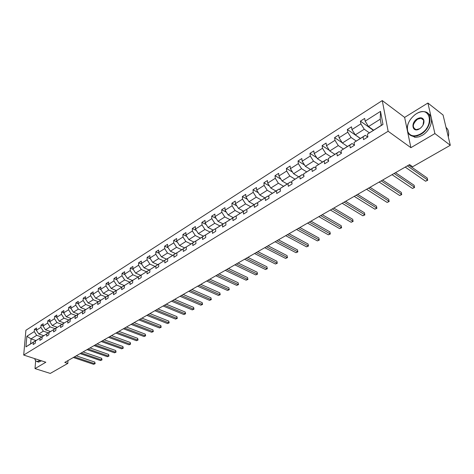 <?xml version="1.0" encoding="UTF-8"?>
<svg xmlns="http://www.w3.org/2000/svg" width="474" height="474" viewBox="0 0 474 474"><rect width="100%" height="100%" fill="white"/><g stroke="black" fill="none" stroke-linecap="round" stroke-linejoin="round"><path stroke-width="0.71" d="M382.263 100.577L25.898 330.283L23.7 355.05L388.135 131.257L382.263 100.577L404.63 117.398L407.249 130.054M407.516 131.351L410.899 147.681L434.901 133.573L427.904 103.03L404.63 117.398M427.904 103.03L443.06 115.01L450.3 145.281L434.901 133.573M35.639 360.833L35.011 368.594L50.274 373.423L67.823 363.41L67.989 360.566M41.588 337.008L36.694 335.325L31.035 338.886L26.864 336.279L34.246 331.587L34.436 329.347L36.38 330.023M35.917 340.545L31.035 338.886L30.614 343.846L36.374 340.338M36.694 335.325L34.246 331.587M48.247 332.861L43.341 331.142L38.815 333.992L36.362 330.242L36.539 327.996L34.436 329.347M36.362 330.242L40.871 327.374L41.048 325.123L43.033 325.822M55.02 328.642L50.096 326.894L45.492 329.791L43.021 326.005L43.193 323.748L41.048 325.123M43.021 326.005L47.613 323.084L47.779 320.821L49.806 321.55M61.91 324.346L56.975 322.569L52.288 325.514L49.8 321.698L49.96 319.429L47.779 320.821M49.8 321.698L54.469 318.724L54.629 316.448L56.696 317.207M68.92 319.98L63.972 318.167L59.203 321.165L56.69 317.313L56.844 315.032L54.629 316.448M56.69 317.313L61.442 314.292L61.59 311.999L63.712 312.787M76.053 315.53L71.094 313.681L66.242 316.739L63.706 312.852L63.854 310.559L61.59 311.999M63.706 312.852L68.546 309.771L68.683 307.472L70.845 308.29M83.317 311.009L78.34 309.125L73.399 312.23L70.845 308.307L70.981 306.003L68.683 307.472M70.845 308.307L75.769 305.179L75.899 302.862L78.133 303.721M90.706 306.405L85.717 304.486L80.687 307.644L78.115 303.686L78.24 301.369L75.899 302.862M78.115 303.686L83.128 300.498L83.24 298.17L85.575 299.082M98.231 301.719L93.23 299.758L88.111 302.975L85.516 298.981L85.628 296.653L83.24 298.17M85.516 298.981L90.617 295.735L90.724 293.394L93.153 294.36M105.892 296.943L100.873 294.947L95.665 298.223L93.046 294.194L93.147 291.848L90.724 293.394M93.046 294.194L98.242 290.888L98.337 288.53L100.873 289.555M113.689 292.085L108.665 290.047L103.356 293.382L100.719 289.312L100.808 286.954L98.337 288.53M100.719 289.312L106.01 285.946L106.093 283.576L108.742 284.667M121.64 287.131L116.604 285.052L111.194 288.453L108.534 284.347L108.605 281.971L106.093 283.576M108.534 284.347L113.926 280.916L113.991 278.534L116.752 279.684M129.734 282.083L124.686 279.962L119.175 283.434L116.491 279.281L116.557 276.893L113.991 278.534M116.491 279.281L121.984 275.785L122.037 273.391L124.923 274.618M137.981 276.946L132.921 274.784L127.31 278.315L124.603 274.126L124.65 271.726L122.037 273.391M124.603 274.126L130.202 270.565L130.237 268.154L133.247 269.457M146.389 271.709L141.323 269.499L135.6 273.101L132.868 268.871L132.904 266.453L130.237 268.154M132.868 268.871L138.574 265.239L138.598 262.815L141.738 264.202M154.957 266.37L149.879 264.113L144.049 267.786L141.293 263.508L141.311 261.085L138.598 262.815M141.293 263.508L147.106 259.811L147.118 257.376L150.394 258.845M163.69 260.925L158.606 258.626L152.658 262.365L149.879 258.052L149.885 255.61L147.118 257.376M149.879 258.052L155.81 254.277L155.804 251.83L159.223 253.394M172.601 255.379L167.506 253.027L161.438 256.843L158.636 252.482L158.624 250.029L155.804 251.83M158.636 252.482L164.685 248.631L164.662 246.172L168.229 247.837M181.684 249.715L176.583 247.315L170.397 251.208L167.565 246.8L167.535 244.335L164.662 246.172M167.565 246.8L173.733 242.878L173.697 240.401L177.424 242.173M190.951 243.944L185.844 241.491L179.528 245.461L176.672 241.005L176.63 238.529L173.697 240.401M176.672 241.005L182.97 237.006L182.911 234.512L186.803 236.407M200.401 238.055L195.288 235.542L188.848 239.595L185.968 235.098L185.903 232.604L182.911 234.512M185.968 235.098L192.391 231.016L192.314 228.509L196.384 230.524M210.053 232.041L204.928 229.475L198.357 233.611L195.448 229.066L195.371 226.56L192.314 228.509M195.448 229.066L202.001 224.901L201.912 222.377L206.16 224.534M219.895 225.908L214.775 223.284L208.062 227.508L205.129 222.91L205.029 220.386L201.912 222.377M205.129 222.91L211.819 218.656L211.706 216.126L216.156 218.425M229.949 219.646L224.824 216.962L217.969 221.275L215.006 216.63L214.888 214.094L211.706 216.126M215.006 216.63L221.838 212.287L221.708 209.739L226.359 212.192M240.211 213.247L235.086 210.503L228.089 214.906L225.097 210.213L224.954 207.659L221.708 209.739M225.097 210.213L232.076 205.775L231.916 203.216L236.793 205.846M250.699 206.717L245.568 203.909L238.422 208.406L235.4 203.66L235.24 201.094L231.916 203.216M235.4 203.66L242.528 199.127L242.35 196.55L247.452 199.37M261.405 200.04L256.28 197.172L248.974 201.764L245.923 196.965L245.739 194.387L242.35 196.55M245.923 196.965L253.211 192.337L253.009 189.742L258.354 192.764M272.349 193.226L267.223 190.287L259.758 194.98L256.683 190.127L256.47 187.532L253.009 189.742M256.683 190.127L264.125 185.393L263.899 182.792L269.505 186.033M283.535 186.252L278.41 183.248L270.778 188.048L267.674 183.136L267.437 180.529L263.899 182.792M267.674 183.136L275.281 178.301L275.027 175.682L280.916 179.166M294.97 179.131L289.845 176.05L282.048 180.961L278.908 175.99L278.647 173.366L275.027 175.682M278.908 175.99L286.687 171.043L286.409 168.412L292.594 172.163M306.66 171.843L301.547 168.691L293.566 173.709L290.396 168.685L290.112 166.048L286.409 168.412M290.396 168.685L298.353 163.625L298.045 160.982L304.545 165.023M318.623 164.395L313.51 161.166L305.351 166.297L302.145 161.213L301.831 158.559L298.045 160.982M302.145 161.213L310.286 156.035L309.949 153.375L316.792 157.741M330.852 156.77L325.751 153.463L317.402 158.713L314.167 153.57L313.824 150.904L309.949 153.375M314.167 153.57L322.492 148.273L322.13 145.595L329.335 150.317M343.372 148.972L338.282 145.577L329.738 150.957L326.468 145.743L326.094 143.065L322.13 145.595M326.468 145.743L334.988 140.328L334.591 137.638L342.198 142.751M356.193 140.985L351.11 137.507L342.364 143.012L339.058 137.738L338.649 135.043L334.591 137.638M339.058 137.738L347.78 132.193L347.353 129.485L360.293 138.426M369.323 132.821L364.245 129.242L355.287 134.883L351.945 129.544L351.507 126.836L347.353 129.485M351.945 129.544L360.88 123.856L360.418 121.143L373.322 130.309M365.146 121.148L380.515 111.372L382.98 124.455L367.409 134.148L381.38 125.29L380.237 119.181L368.523 126.552L365.146 121.148L364.672 118.423L360.418 121.143M363.09 136.838L354.042 142.478L365.294 135.315L363.09 136.838L363.564 139.629L367.895 136.945L367.409 134.148M349.83 145.103L340.996 150.608L352.081 143.545L349.83 145.103L350.268 147.876L354.493 145.257L354.042 142.478M336.878 153.173L328.251 158.541L339.177 151.585L336.878 153.173L337.281 155.928L341.41 153.369L340.996 150.608M324.234 161.047L315.808 166.297L326.58 159.436L324.234 161.047L324.607 163.791L328.636 161.29L328.251 158.541M311.88 168.744L303.644 173.869L314.268 167.103L311.88 168.744L312.218 171.469L316.158 169.028L315.808 166.297M299.805 176.263L291.765 181.275L302.24 174.604L299.805 176.263L300.119 178.976L303.97 176.589L303.644 173.869M288.008 183.61L280.146 188.51L290.479 181.927L288.008 183.61L288.293 186.312L292.055 183.977L291.765 181.275M276.478 190.797L268.788 195.59L278.985 189.09L276.478 190.797L276.733 193.481L280.412 191.2L280.146 188.51M265.197 197.824L257.678 202.505L267.739 196.1L265.197 197.824L265.428 200.49L269.025 198.256L268.788 195.59M254.171 204.691L246.812 209.277L256.736 202.949L254.171 204.691L254.378 207.345L257.892 205.165L257.678 202.505M243.375 211.416L236.176 215.901L245.976 209.656L243.375 211.416L243.559 214.052L247.001 211.919L246.812 209.277M232.817 217.993L225.766 222.383L235.442 216.221L232.817 217.993L232.977 220.617L236.342 218.526L236.176 215.901M222.478 224.433L215.581 228.735L225.132 222.644L222.478 224.433L222.614 227.04L225.914 224.996L225.766 222.383M212.358 230.737L205.603 234.944L215.036 228.936L212.358 230.737L212.476 233.327L215.706 231.33L215.581 228.735M202.451 236.911L195.833 241.035L205.153 235.092L202.451 236.911L202.546 239.489L205.704 237.527L205.603 234.944M192.746 242.961L186.264 246.995L195.466 241.13L192.746 242.961L192.823 245.52L195.916 243.6L195.833 241.035M183.237 248.88L176.885 252.838L185.98 247.043L183.237 248.88L183.296 251.427L186.323 249.543L186.264 246.995M173.917 254.686L167.695 258.561L176.678 252.838L173.917 254.686L173.958 257.216L176.926 255.373L176.885 252.838M164.786 260.374L164.81 262.892L167.719 261.085L167.565 258.514L158.683 264.172L158.695 266.678L155.839 268.45L155.833 265.95L149.855 269.676L149.849 272.165L147.047 273.901L147.059 271.418L141.193 275.074L141.169 277.551L138.426 279.251L138.449 276.78L132.696 280.365L132.661 282.824L129.971 284.495L130.012 282.036L124.366 285.555L124.318 288.002L121.676 289.638L121.729 287.197L116.189 290.645L116.13 293.08L113.535 294.686L113.606 292.257L108.167 295.646L108.09 298.063L105.548 299.639L105.631 297.228L100.298 300.546L100.204 302.951L97.709 304.504L97.804 302.104L92.566 305.363L92.466 307.756L90.013 309.273L90.119 306.885L84.976 310.091L84.864 312.467L82.458 313.96L82.577 311.59L77.529 314.73L77.398 317.094L75.034 318.564L75.165 316.205L70.205 319.292L70.069 321.645L67.746 323.084L67.889 320.738L63.018 323.772L62.87 326.106L60.589 327.522L60.737 325.188L55.956 328.168L55.796 330.496L53.556 331.883L53.716 329.566L49.012 332.493L48.846 334.804L46.642 336.173L46.813 333.862L42.192 336.741L42.014 339.04L39.852 340.385L40.029 338.086L35.491 340.919L35.301 343.206L33.174 344.521L33.364 342.24L25.934 346.873L26.864 336.279M450.3 145.281L412.653 166.753L409.577 164.597L64.784 362.409L67.823 363.41M35.491 340.919L43.039 336.185M42.956 336.155L40.029 338.086M43.762 335.705L38.815 333.992M43.341 331.142L40.871 327.374M42.192 336.741L49.817 331.96M49.734 331.93L46.813 333.862M50.463 331.533L45.492 329.791M50.096 326.894L47.613 323.084M49.012 332.493L56.72 327.664M56.631 327.635L53.716 329.566M57.277 327.291L52.288 325.514M56.975 322.569L54.469 318.724M55.956 328.168L63.741 323.292M63.652 323.262L60.737 325.188M64.215 322.978L59.203 321.165M63.972 318.167L61.442 314.292M63.018 323.772L70.887 318.842M70.792 318.812L67.889 320.738M71.266 318.587L66.242 316.739M71.094 313.681L68.546 309.771M70.205 319.292L78.157 314.315M78.068 314.28L75.165 316.205M78.447 314.12L73.399 312.23M78.34 309.125L75.769 305.179M77.529 314.73L85.563 309.706M85.468 309.67L82.577 311.59M85.753 309.575L80.687 307.644M85.717 304.486L83.128 300.498M84.976 310.091L93.1 305.007M93.005 304.972L90.119 306.885M93.194 304.948L88.111 302.975M93.23 299.758L90.617 295.735M92.566 305.363L100.778 300.226M95.665 298.223L100.672 300.196L97.804 302.104M100.873 294.947L98.242 290.888M100.298 300.546L108.599 295.355M108.499 295.32L105.631 297.228M108.374 295.397L103.356 293.382M108.665 290.047L106.01 285.946M108.167 295.646L116.563 290.396M116.462 290.355L113.606 292.257M116.225 290.503L111.194 288.453M116.604 285.052L113.926 280.916M116.189 290.645L124.68 285.342M124.579 285.301L121.729 287.197M124.218 285.526L119.175 283.434M124.686 279.962L121.984 275.785M124.366 285.555L132.957 280.193M132.844 280.146L130.012 282.036M132.359 280.448L127.31 278.315M132.921 274.784L130.202 270.565M132.696 280.365L141.388 274.944M141.276 274.896L138.449 276.78M140.66 275.281L135.6 273.101M141.323 269.499L138.574 265.239M141.193 275.074L149.98 269.593M149.867 269.54L147.059 271.418M149.114 270.008L144.049 267.786M149.879 264.113L147.106 259.811M149.855 269.676L158.749 264.137M158.63 264.083L155.833 265.95M157.741 264.634L152.658 262.365M158.606 258.626L155.81 254.277M158.683 264.172L167.565 258.514M166.528 259.159L161.438 256.843M167.506 253.027L164.685 248.631M175.493 253.578L170.397 251.208M176.583 247.315L173.733 242.878M184.635 247.878L179.528 245.461M185.844 241.491L182.97 237.006M195.466 241.13L195.845 241.313M193.961 242.066L188.848 239.595M195.288 235.542L192.391 231.016M205.153 235.092L205.621 235.329M203.476 236.141L198.357 233.611M204.928 229.475L202.001 224.901M215.036 228.936L215.605 229.22M213.182 230.091L208.062 227.508M214.775 223.284L211.819 218.656M225.132 222.644L225.802 222.987M223.094 223.912L217.969 221.275M224.824 216.962L221.838 212.287M235.442 216.221L236.224 216.63M233.214 217.607L228.089 214.906M235.086 210.503L232.076 205.775M245.976 209.656L246.871 210.142M243.553 211.167L238.422 208.406M245.568 203.909L242.528 199.127M256.736 202.949L257.761 203.518M254.105 204.59L248.974 201.764M256.28 197.172L253.211 192.337M267.739 196.1L268.894 196.751M264.889 197.871L259.758 194.98M267.223 190.287L264.125 185.393M278.985 189.09L280.276 189.843M275.909 191.004L270.778 188.048M278.41 183.248L275.281 178.301M290.479 181.927L291.925 182.792M287.173 183.989L282.048 180.961M289.845 176.05L286.687 171.043M302.24 174.604L303.852 175.581M298.691 176.814L293.566 173.709M301.547 168.691L298.353 163.625M314.268 167.103L316.057 168.223M310.464 169.473L305.351 166.297M313.51 161.166L310.286 156.035M326.58 159.436L328.553 160.704M322.51 161.972L317.402 158.713M325.751 153.463L322.492 148.273M339.177 151.585L341.357 153.025M334.834 154.293L329.738 150.957M338.282 145.577L334.988 140.328M352.081 143.545L354.481 145.174M347.448 146.43L342.364 143.012M351.11 137.507L347.78 132.193M365.294 135.315L367.753 137.033M360.359 138.384L355.287 134.883M364.245 129.242L360.88 123.856M382.98 124.455L381.38 125.29M35.011 368.594L45.842 362.231L23.7 355.05M410.899 147.681L388.135 131.257M373.583 130.149L368.523 126.552M380.237 119.181L380.515 111.372M36.291 340.308L33.364 342.24M25.934 346.873L30.614 343.846M407.356 165.87L427.684 180.037L425.551 181.21L405.217 167.103M408.73 165.082L427.252 178.028L427.666 180.31L425.551 181.21M420.574 133.929C435.144 125.746 430.196 104.564 416.213 113.849L415.443 114.347C408.866 119.644 406.319 125.42 407.806 131.671C410.152 136.316 414.406 137.069 420.574 133.929M414.815 114.803L416.35 113.748C419.063 112.107 421.664 111.42 424.141 111.68C433.544 112.208 431.227 128.644 420.817 134.32L416.96 135.961L413.304 136.263C410.591 135.89 408.736 134.474 407.735 132.003C406.769 129.278 407.042 126.167 408.558 122.659M419.472 128.845C412.41 133.318 410.217 122.825 417.292 118.808C420.426 117.155 422.589 117.546 423.786 119.969C424.461 123.033 423.217 125.865 420.035 128.472L419.472 128.845M423.063 125.035L423.703 120.301L421.113 118.251L417.529 119.193C412.475 123.886 411.995 127.37 416.083 129.657L419.609 128.738L420.752 127.915M446.028 127.423C448.469 129.538 449.222 132.673 448.274 136.814M446.253 128.353L447.195 132.287M428.194 113.618C434.765 116.847 431.044 130.498 422.204 135.351L418.892 136.832L415.692 137.342L410.703 135.463M421.297 118.393L421.605 118.34M34.703 358.617L35.52 360.548C36.38 361.567 37.517 361.674 38.933 360.874L39.775 360.264M40.124 360.376L37.262 361.674L35.609 360.797L34.91 359.387M41.481 360.815L38.619 362.112L37.535 361.763M394.119 173.466L414.531 187.289L412.451 188.439L392.028 174.663M395.529 172.66L414.128 185.293L414.543 187.544L412.451 188.439M381.185 180.884L401.674 194.381L399.641 195.501L379.141 182.057M382.625 180.061L401.294 192.397L401.709 194.624L399.641 195.501M368.541 188.142L389.101 201.32L387.11 202.416L366.538 189.286M370.01 187.301L388.745 199.341L389.16 201.545L387.11 202.416M388.745 199.341L389.16 201.545M356.181 195.235L376.8 208.104L374.857 209.176L354.22 196.355M357.674 194.376L376.463 206.143L376.883 208.311L374.857 209.176M376.463 206.143L376.883 208.311M344.088 202.167L364.767 214.74L362.859 215.794L342.175 203.269M345.611 201.296L364.453 212.79L364.867 214.935L362.859 215.794M364.453 212.79L364.867 214.935M332.262 208.957L352.988 221.239L351.121 222.27L330.39 210.029M333.809 208.068L352.692 219.302L353.106 221.423L351.121 222.27M352.692 219.302L353.106 221.423M320.691 215.593L341.452 227.603L339.627 228.61L318.86 216.642M322.255 214.692L341.179 225.671L341.594 227.769L339.627 228.61M341.179 225.671L341.594 227.769M309.362 222.093L330.165 233.83L328.375 234.814L307.573 223.118M310.956 221.18L329.91 231.91L330.325 233.984L328.375 234.814M329.91 231.91L330.325 233.984M298.276 228.45L319.103 239.933L317.355 240.899L296.523 229.457M299.888 227.526L318.866 238.025L319.28 240.075L317.355 240.899M318.866 238.025L319.28 240.075M287.422 234.677L308.272 245.905L306.554 246.853L285.704 235.667M289.051 233.741L308.053 244.009L308.467 246.036L306.554 246.853M308.053 244.009L308.467 246.036M276.786 240.78L297.66 251.759L295.977 252.689L275.104 241.746M278.439 239.832L297.453 249.875L297.868 251.884L295.977 252.689M297.453 249.875L297.868 251.884M266.376 246.753L287.256 257.501L285.609 258.407L264.723 247.701M268.041 245.799L287.072 255.628L287.481 257.607L285.609 258.407M287.072 255.628L287.481 257.607M256.173 252.606L277.059 263.123L275.447 264.012L254.556 253.537M257.856 251.641L276.893 261.263L277.302 263.224L275.447 264.012M276.893 261.263L277.302 263.224M246.172 258.342L267.063 268.639L265.481 269.51L244.59 259.254M247.872 257.37L266.909 266.785L267.318 268.728L265.481 269.51M266.909 266.785L267.318 268.728M236.372 263.965L257.264 274.043L255.711 274.902L234.82 264.859M238.084 262.987L257.121 272.2L257.53 274.126L255.711 274.902M257.121 272.2L257.53 274.126M226.762 269.481L247.647 279.346L246.124 280.187L225.239 270.352M228.486 268.491L247.523 277.515L247.932 279.417L246.124 280.187M247.523 277.515L247.932 279.417M217.341 274.884L238.221 284.548L236.727 285.372L215.848 275.744M219.077 273.889L238.108 282.729L238.517 284.607L236.727 285.372M238.108 282.729L238.517 284.607M208.098 280.187L228.966 289.655L227.502 290.461L206.634 281.029M209.852 279.18L228.871 287.842L229.274 289.703L227.502 290.461M228.871 287.842L229.274 289.703M199.039 285.384L219.889 294.662L218.449 295.456L197.599 286.213M200.798 284.376L219.8 292.861L219.889 294.662L220.209 294.704L218.449 295.456M219.8 292.861L220.209 294.704M190.145 290.485L210.977 299.574L209.567 300.356L188.735 291.297M191.917 289.472L210.906 297.791L210.977 299.574L211.309 299.609L209.567 300.356M210.906 297.791L211.309 299.609M181.418 295.492L202.232 304.403L200.846 305.167L180.037 296.286M183.201 294.473L202.167 302.625L202.232 304.403L202.57 304.432L200.846 305.167M202.167 302.625L202.57 304.432M172.856 300.409L193.641 309.137L192.278 309.889L171.493 301.186M174.645 299.378L193.593 307.371L193.641 309.137L193.99 309.161L192.278 309.889M193.593 307.371L193.99 309.161M164.448 305.232L185.21 313.794L183.871 314.529L163.115 305.997M166.244 304.201L185.168 312.034L185.21 313.794L185.571 313.806L183.871 314.529M185.168 312.034L185.571 313.806M156.195 309.966L176.926 318.362L175.611 319.085L154.885 310.719M157.996 308.93L176.897 316.614L176.926 318.362L177.294 318.368L175.611 319.085M176.897 316.614L177.294 318.368M148.089 314.618L168.791 322.847L167.5 323.558L146.804 315.352M149.903 313.575L168.768 321.111L168.791 322.847L169.171 322.847L167.5 323.558M168.768 321.111L169.171 322.847M140.126 319.186L160.799 327.261L159.531 327.961L138.864 319.909M141.945 318.137L160.787 325.531L160.799 327.261L161.184 327.25L159.531 327.961M160.787 325.531L161.184 327.25M132.305 323.671L152.942 331.593L151.698 332.28L131.067 324.382M134.136 322.622L152.942 329.874L152.942 331.593L153.339 331.575L151.698 332.28M152.942 329.874L153.339 331.575M124.626 328.073L145.222 335.847L144.001 336.522L123.406 328.772M126.457 327.024L145.234 334.14L145.222 335.847L145.625 335.829L144.001 336.522M145.234 334.14L145.625 335.829M117.078 332.404L137.638 340.036L136.435 340.699L115.881 333.092M118.915 331.356L137.656 338.335L137.638 340.036L138.047 340.006L136.435 340.699M137.656 338.335L138.047 340.006M109.66 336.664L130.178 344.148L128.993 344.799L108.481 337.34M111.503 335.604L130.202 342.459L130.178 344.148L130.593 344.118L128.993 344.799M130.202 342.459L130.593 344.118M102.372 340.847L122.843 348.194L121.682 348.834L101.211 341.511M104.215 339.787L122.879 346.512L122.843 348.194L123.27 348.159L121.682 348.834M122.879 346.512L123.27 348.159M95.203 344.959L115.632 352.17L114.489 352.804L94.065 345.611M97.052 343.893L115.68 350.499L115.632 352.17L116.065 352.129L114.489 352.804M115.68 350.499L116.065 352.129M88.158 349L108.54 356.087L107.414 356.703L87.038 349.64M90.007 347.934L108.593 354.422L108.54 356.087L108.979 356.033L107.414 356.703M108.593 354.422L108.979 356.033M81.226 352.976L101.566 359.932L100.458 360.542L80.13 353.604M83.08 351.909L101.626 358.279L101.566 359.932L102.011 359.879L100.458 360.542M101.626 358.279L102.011 359.879M74.412 356.886L94.705 363.718L93.615 364.316L73.334 357.503M76.273 355.82L94.77 362.071L94.705 363.718L95.156 363.659L93.615 364.316M94.77 362.071L95.156 363.659M414.697 137.282L413.304 136.263M421.113 118.251L423.673 120.206M423.703 120.301L423.786 119.969M407.806 131.671L407.735 132.003M38.619 362.112L37.262 361.674"/></g></svg>
